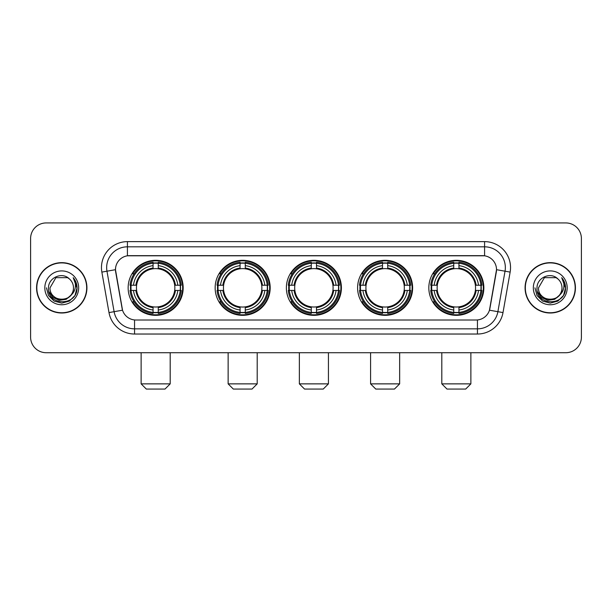<?xml version="1.0" encoding="UTF-8"?>
<svg xmlns="http://www.w3.org/2000/svg" width="612" height="612" viewBox="0 0 612 612"><rect width="100%" height="100%" fill="white"/><g stroke="black" fill="none" stroke-linecap="round" stroke-linejoin="round"><path stroke-width="0.92" d="M428.828 287.831A27.517 27.517 0 0 0 456.338 315.341A27.517 27.517 0 0 0 483.855 287.831A27.517 27.517 0 0 0 456.338 260.314A27.517 27.517 0 0 0 428.828 287.831M215.149 287.831A27.517 27.517 0 0 0 242.666 315.341A27.517 27.517 0 0 0 270.183 287.831A27.517 27.517 0 0 0 242.666 260.314A27.517 27.517 0 0 0 215.149 287.831M286.378 287.831A27.517 27.517 0 0 0 313.887 315.341A27.517 27.517 0 0 0 341.404 287.831A27.517 27.517 0 0 0 313.887 260.314A27.517 27.517 0 0 0 286.378 287.831M357.599 287.831A27.517 27.517 0 0 0 385.116 315.341A27.517 27.517 0 0 0 412.633 287.831A27.517 27.517 0 0 0 385.116 260.314A27.517 27.517 0 0 0 357.599 287.831M128.145 287.831A27.517 27.517 0 0 0 155.662 315.341A27.517 27.517 0 0 0 183.172 287.831A27.517 27.517 0 0 0 155.662 260.314A27.517 27.517 0 0 0 128.145 287.831M115.477 269.663A14.015 14.015 0 0 0 115.691 272.095L122.102 308.433A14.015 14.015 0 0 0 135.902 320.015L476.098 320.015A14.015 14.015 0 0 0 489.898 308.433L496.309 272.095A14.015 14.015 0 0 0 482.508 255.648L129.492 255.648A14.015 14.015 0 0 0 115.477 269.663L115.63 267.582M130.616 290.425A25.176 25.176 0 0 1 130.616 285.238M360.07 290.425A25.176 25.176 0 0 1 360.07 285.238M288.849 290.425A25.176 25.176 0 0 1 288.849 285.238M217.62 290.425A25.176 25.176 0 0 1 217.62 285.238M431.299 290.425A25.176 25.176 0 0 1 431.299 285.238M36.567 287.831A25.176 25.176 0 0 0 61.751 313.007A25.176 25.176 0 0 0 86.927 287.831A25.176 25.176 0 0 0 61.751 262.655A25.176 25.176 0 0 0 36.567 287.831M525.073 287.831A25.176 25.176 0 0 0 550.249 313.007A25.176 25.176 0 0 0 575.433 287.831A25.176 25.176 0 0 0 550.249 262.655A25.176 25.176 0 0 0 525.073 287.831M127.418 241.625L127.418 255.801L484.582 255.801L484.582 246.82A20.762 20.762 0 0 1 505.03 271.192L497.893 311.684A20.762 20.762 0 0 1 477.444 328.843L134.556 328.843A20.762 20.762 0 0 1 114.107 311.684L106.97 271.192A20.762 20.762 0 0 1 127.418 246.82L484.582 246.82L484.582 241.625A25.956 25.956 0 0 1 510.14 272.095L503.003 312.587A25.956 25.956 0 0 1 477.444 334.03L134.556 334.03A25.956 25.956 0 0 1 108.997 312.587L101.86 272.095A25.956 25.956 0 0 1 127.418 241.625L484.582 241.625M476.098 320.015L135.902 320.015M510.14 272.095L496.523 269.693L489.47 310.2L503.003 312.587M108.997 312.587L122.53 310.2L115.477 269.693L106.97 271.192A20.762 20.762 0 0 1 106.656 267.582M489.898 308.433L489.814 308.876M122.186 308.876L122.102 308.433M581.4 238.512A15.575 15.575 0 0 0 565.825 222.936L46.175 222.936A15.575 15.575 0 0 0 30.6 238.512L30.6 337.151A15.575 15.575 0 0 0 46.175 352.719L565.825 352.719A15.575 15.575 0 0 0 581.4 337.151L581.4 238.512L581.4 337.151M30.6 238.512L30.6 337.151M565.825 222.936L46.175 222.936M46.175 352.719L565.825 352.719M86.667 287.831A24.916 24.916 0 0 0 61.751 262.915A24.916 24.916 0 0 0 36.827 287.831A24.916 24.916 0 0 0 61.751 312.747A24.916 24.916 0 0 0 86.667 287.831M71.489 294.739L66.188 299.322L59.249 300.293L52.861 297.401L48.868 291.633M73.478 287.831C74.197 302.963 49.297 302.963 50.016 287.831L55.883 277.672L67.611 277.672L69.431 278.965C62.233 271.422 48.371 277.634 48.501 287.831C47.185 305.939 76.546 306.413 77.02 288.711L77.051 287.831C77.005 283.983 75.727 280.602 73.211 277.695C75.123 280.832 75.796 284.213 75.23 287.831C74.679 290.907 73.188 293.423 70.74 295.367A11.735 11.735 0 0 0 73.478 287.831C74.197 302.963 49.297 302.963 50.016 287.831L55.883 277.672L67.611 277.672L69.431 278.965L67.611 277.672L55.883 277.672L50.016 287.831C49.297 302.963 74.197 302.963 73.478 287.831A11.735 11.735 0 0 0 69.431 278.965M70.74 295.367C64.512 303.789 49.404 298.404 50.016 287.831M44.821 287.831A16.922 16.922 0 0 0 61.751 304.753A16.922 16.922 0 0 0 78.673 287.831A16.922 16.922 0 0 0 61.751 270.909A16.922 16.922 0 0 0 44.821 287.831M73.211 277.695L77.043 288.275L76.332 283.195L77.043 288.275L76.332 283.195L77.043 288.275L73.325 277.825L77.043 288.275L73.325 277.825L77.051 287.831L75.001 295.481L69.401 301.081L61.751 303.131L54.101 301.081L48.493 295.481L46.451 287.831M73.325 277.825L77.043 288.283M575.173 287.831A24.916 24.916 0 0 0 550.249 262.915A24.916 24.916 0 0 0 525.333 287.831A24.916 24.916 0 0 0 550.249 312.747A24.916 24.916 0 0 0 575.173 287.831M559.988 294.739L554.694 299.322L547.748 300.293L541.36 297.401L537.374 291.633M561.984 287.831C562.703 302.963 537.803 302.963 538.522 287.831L544.389 277.672L556.117 277.672L557.937 278.965C550.739 271.422 536.877 277.634 537.007 287.831C535.684 305.939 565.052 306.413 565.526 288.711L565.549 287.831C565.511 283.983 564.226 280.602 561.709 277.695C563.629 280.832 564.302 284.213 563.736 287.831C563.185 290.907 561.686 293.423 559.246 295.367A11.735 11.735 0 0 0 561.984 287.831C562.703 302.963 537.803 302.963 538.522 287.831L544.389 277.672L556.117 277.672L557.937 278.965L556.117 277.672L544.389 277.672L538.522 287.831C537.803 302.963 562.703 302.963 561.984 287.831A11.735 11.735 0 0 0 557.937 278.965M559.246 295.367C553.011 303.789 537.91 298.404 538.522 287.831M533.327 287.831A16.922 16.922 0 0 0 550.249 304.753A16.922 16.922 0 0 0 567.179 287.831A16.922 16.922 0 0 0 550.249 270.909A16.922 16.922 0 0 0 533.327 287.831M561.709 277.695L565.549 288.275L564.83 283.195L565.549 288.275L564.83 283.195L565.549 288.275L561.824 277.825L565.549 288.275L561.824 277.825L565.549 287.831L563.507 295.481L557.899 301.081L550.249 303.131L542.599 301.081L536.999 295.481L534.949 287.831M561.824 277.825L565.549 288.283M165.003 389.064L146.314 389.064L141.127 383.869L170.197 383.869L165.003 389.064M174.688 290.425A19.209 19.209 0 0 0 158.256 268.798L158.256 268.798A19.209 19.209 0 0 0 136.629 290.425A19.209 19.209 0 0 0 174.688 290.425L175.46 290.425L174.688 290.425A19.209 19.209 0 0 1 158.256 306.864L158.256 310.001A22.323 22.323 0 0 0 177.832 290.425L181.274 290.425A25.75 25.75 0 0 1 158.256 313.451L158.256 312.403A24.709 24.709 0 0 0 180.234 290.425M131.136 290.425A24.656 24.656 0 0 1 131.136 285.238M158.256 263.305A24.656 24.656 0 0 0 153.061 263.305M180.18 285.238A24.656 24.656 0 0 1 180.18 290.425M181.274 285.238A25.75 25.75 0 0 0 158.256 262.211L158.256 263.259A24.709 24.709 0 0 1 180.234 285.238L181.274 285.238M130.042 290.425A25.75 25.75 0 0 0 153.061 313.451L153.061 312.403A24.709 24.709 0 0 1 131.083 290.425L130.042 290.425M180.234 285.238L177.832 285.238A22.323 22.323 0 0 0 158.256 265.662L158.256 263.259M158.256 312.403L158.256 310.001M131.083 290.425L133.485 290.425A22.323 22.323 0 0 0 153.061 310.001L153.061 312.403M158.256 265.662L158.256 268.033A19.966 19.966 0 0 1 175.46 285.238L177.832 285.238M177.832 290.425L175.46 290.425A19.966 19.966 0 0 1 158.256 307.629M153.061 310.001L153.061 306.864A19.209 19.209 0 0 1 136.629 290.425L133.485 290.425M174.688 285.238L175.46 285.238M158.256 312.35A24.656 24.656 0 0 1 153.061 312.35M153.061 262.211A25.75 25.75 0 0 0 130.042 285.238L131.083 285.238A24.709 24.709 0 0 1 153.061 263.259L153.061 262.211M153.061 263.259L153.061 265.662A22.323 22.323 0 0 0 133.485 285.238L131.083 285.238M153.061 268.767L153.061 265.662M133.485 285.238L135.864 285.238A19.966 19.966 0 0 1 153.061 268.033M153.061 306.864L153.061 307.629A19.966 19.966 0 0 1 135.864 290.425M134.059 273.816L132.59 273.816A26.997 26.997 0 0 1 182.651 287.831A26.997 26.997 0 0 1 132.59 301.846L134.059 301.846M252.014 389.064L233.325 389.064L228.131 383.869L257.201 383.869L252.014 389.064M261.699 290.425A19.209 19.209 0 0 0 245.259 268.798L245.259 268.798A19.209 19.209 0 0 0 223.632 290.425A19.209 19.209 0 0 0 261.699 290.425L262.464 290.425L261.699 290.425A19.209 19.209 0 0 1 245.259 306.864L245.259 310.001A22.323 22.323 0 0 0 264.835 290.425L268.286 290.425A25.75 25.75 0 0 1 245.259 313.451L245.259 312.403A24.709 24.709 0 0 0 267.237 290.425M218.147 290.425A24.656 24.656 0 0 1 218.147 285.238M245.259 263.305A24.656 24.656 0 0 0 240.072 263.305M267.184 285.238A24.656 24.656 0 0 1 267.184 290.425M268.286 285.238A25.75 25.75 0 0 0 245.259 262.211L245.259 263.259A24.709 24.709 0 0 1 267.237 285.238L268.286 285.238M217.046 290.425A25.75 25.75 0 0 0 240.072 313.451L240.072 312.403A24.709 24.709 0 0 1 218.094 290.425L217.046 290.425M267.237 285.238L264.835 285.238A22.323 22.323 0 0 0 245.259 265.662L245.259 263.259M245.259 312.403L245.259 310.001M218.094 290.425L220.496 290.425A22.323 22.323 0 0 0 240.072 310.001L240.072 312.403M245.259 265.662L245.259 268.033A19.966 19.966 0 0 1 262.464 285.238L264.835 285.238M264.835 290.425L262.464 290.425A19.966 19.966 0 0 1 245.259 307.629M240.072 310.001L240.072 306.864A19.209 19.209 0 0 1 223.632 290.425L220.496 290.425M261.699 285.238L262.464 285.238M245.259 312.35A24.656 24.656 0 0 1 240.072 312.35M240.072 262.211A25.75 25.75 0 0 0 217.046 285.238L218.094 285.238A24.709 24.709 0 0 1 240.072 263.259L240.072 262.211M240.072 263.259L240.072 265.662A22.323 22.323 0 0 0 220.496 285.238L218.094 285.238M240.072 268.767L240.072 265.662M220.496 285.238L222.867 285.238A19.966 19.966 0 0 1 240.072 268.033M240.072 306.864L240.072 307.629A19.966 19.966 0 0 1 222.867 290.425M221.07 273.816L219.593 273.816A26.997 26.997 0 0 1 269.663 287.831A26.997 26.997 0 0 1 219.593 301.846L221.07 301.846M323.235 389.064L304.547 389.064L299.352 383.869L328.43 383.869L323.235 389.064M332.92 290.425A19.209 19.209 0 0 0 316.488 268.798L316.488 268.798A19.209 19.209 0 0 0 294.862 290.425A19.209 19.209 0 0 0 332.92 290.425L333.693 290.425L332.92 290.425A19.209 19.209 0 0 1 316.488 306.864L316.488 310.001A22.323 22.323 0 0 0 336.065 290.425L339.507 290.425A25.75 25.75 0 0 1 316.488 313.451L316.488 312.403A24.709 24.709 0 0 0 338.467 290.425M289.369 290.425A24.656 24.656 0 0 1 289.369 285.238M316.488 263.305A24.656 24.656 0 0 0 311.294 263.305M338.413 285.238A24.656 24.656 0 0 1 338.413 290.425M339.507 285.238A25.75 25.75 0 0 0 316.488 262.211L316.488 263.259A24.709 24.709 0 0 1 338.467 285.238L339.507 285.238M288.275 290.425A25.75 25.75 0 0 0 311.294 313.451L311.294 312.403A24.709 24.709 0 0 1 289.315 290.425L288.275 290.425M338.467 285.238L336.065 285.238A22.323 22.323 0 0 0 316.488 265.662L316.488 263.259M316.488 312.403L316.488 310.001M289.315 290.425L291.717 290.425A22.323 22.323 0 0 0 311.294 310.001L311.294 312.403M316.488 265.662L316.488 268.033A19.966 19.966 0 0 1 333.693 285.238L336.065 285.238M336.065 290.425L333.693 290.425A19.966 19.966 0 0 1 316.488 307.629M311.294 310.001L311.294 306.864A19.209 19.209 0 0 1 294.862 290.425L291.717 290.425M332.92 285.238L333.693 285.238M316.488 312.35A24.656 24.656 0 0 1 311.294 312.35M311.294 262.211A25.75 25.75 0 0 0 288.275 285.238L289.315 285.238A24.709 24.709 0 0 1 311.294 263.259L311.294 262.211M311.294 263.259L311.294 265.662A22.323 22.323 0 0 0 291.717 285.238L289.315 285.238M311.294 268.767L311.294 265.662M291.717 285.238L294.089 285.238A19.966 19.966 0 0 1 311.294 268.033M311.294 306.864L311.294 307.629A19.966 19.966 0 0 1 294.089 290.425M292.291 273.816L290.822 273.816A26.997 26.997 0 0 1 340.884 287.831A26.997 26.997 0 0 1 290.822 301.846L292.291 301.846M394.457 389.064L375.768 389.064L370.581 383.869L399.651 383.869L394.457 389.064M404.149 290.425A19.209 19.209 0 0 0 387.71 268.798L387.71 268.798A19.209 19.209 0 0 0 366.083 290.425A19.209 19.209 0 0 0 404.149 290.425L404.914 290.425L404.149 290.425A19.209 19.209 0 0 1 387.71 306.864L387.71 310.001A22.323 22.323 0 0 0 407.286 290.425L410.736 290.425A25.75 25.75 0 0 1 387.71 313.451L387.71 312.403A24.709 24.709 0 0 0 409.688 290.425M360.59 290.425A24.656 24.656 0 0 1 360.59 285.238M387.71 263.305A24.656 24.656 0 0 0 382.523 263.305M409.635 285.238A24.656 24.656 0 0 1 409.635 290.425M410.736 285.238A25.75 25.75 0 0 0 387.71 262.211L387.71 263.259A24.709 24.709 0 0 1 409.688 285.238L410.736 285.238M359.496 290.425A25.75 25.75 0 0 0 382.523 313.451L382.523 312.403A24.709 24.709 0 0 1 360.545 290.425L359.496 290.425M409.688 285.238L407.286 285.238A22.323 22.323 0 0 0 387.71 265.662L387.71 263.259M387.71 312.403L387.71 310.001M360.545 290.425L362.947 290.425A22.323 22.323 0 0 0 382.523 310.001L382.523 312.403M387.71 265.662L387.71 268.033A19.966 19.966 0 0 1 404.914 285.238L407.286 285.238M407.286 290.425L404.914 290.425A19.966 19.966 0 0 1 387.71 307.629M382.523 310.001L382.523 306.864A19.209 19.209 0 0 1 366.083 290.425L362.947 290.425M404.149 285.238L404.914 285.238M387.71 312.35A24.656 24.656 0 0 1 382.523 312.35M382.523 262.211A25.75 25.75 0 0 0 359.496 285.238L360.545 285.238A24.709 24.709 0 0 1 382.523 263.259L382.523 262.211M382.523 263.259L382.523 265.662A22.323 22.323 0 0 0 362.947 285.238L360.545 285.238M382.523 268.767L382.523 265.662M362.947 285.238L365.318 285.238A19.966 19.966 0 0 1 382.523 268.033M382.523 306.864L382.523 307.629A19.966 19.966 0 0 1 365.318 290.425M363.513 273.816L362.044 273.816A26.997 26.997 0 0 1 412.113 287.831A26.997 26.997 0 0 1 362.044 301.846L363.513 301.846M465.686 389.064L446.997 389.064L441.803 383.869L470.873 383.869L465.686 389.064M475.371 290.425A19.209 19.209 0 0 0 458.939 268.798L458.939 268.798A19.209 19.209 0 0 0 437.312 290.425A19.209 19.209 0 0 0 475.371 290.425L476.136 290.425L475.371 290.425A19.209 19.209 0 0 1 458.939 306.864L458.939 310.001A22.323 22.323 0 0 0 478.515 290.425L481.958 290.425A25.75 25.75 0 0 1 458.939 313.451L458.939 312.403A24.709 24.709 0 0 0 480.917 290.425M431.82 290.425A24.656 24.656 0 0 1 431.82 285.238M458.939 263.305A24.656 24.656 0 0 0 453.744 263.305M480.864 285.238A24.656 24.656 0 0 1 480.864 290.425M481.958 285.238A25.75 25.75 0 0 0 458.939 262.211L458.939 263.259A24.709 24.709 0 0 1 480.917 285.238L481.958 285.238M430.726 290.425A25.75 25.75 0 0 0 453.744 313.451L453.744 312.403A24.709 24.709 0 0 1 431.766 290.425L430.726 290.425M480.917 285.238L478.515 285.238A22.323 22.323 0 0 0 458.939 265.662L458.939 263.259M458.939 312.403L458.939 310.001M431.766 290.425L434.168 290.425A22.323 22.323 0 0 0 453.744 310.001L453.744 312.403M458.939 265.662L458.939 268.033A19.966 19.966 0 0 1 476.136 285.238L478.515 285.238M478.515 290.425L476.136 290.425A19.966 19.966 0 0 1 458.939 307.629M453.744 310.001L453.744 306.864A19.209 19.209 0 0 1 437.312 290.425L434.168 290.425M475.371 285.238L476.136 285.238M458.939 312.35A24.656 24.656 0 0 1 453.744 312.35M453.744 262.211A25.75 25.75 0 0 0 430.726 285.238L431.766 285.238A24.709 24.709 0 0 1 453.744 263.259L453.744 262.211M453.744 263.259L453.744 265.662A22.323 22.323 0 0 0 434.168 285.238L431.766 285.238M453.744 268.767L453.744 265.662M434.168 285.238L436.54 285.238A19.966 19.966 0 0 1 453.744 268.033M453.744 306.864L453.744 307.629A19.966 19.966 0 0 1 436.54 290.425M434.742 273.816L433.273 273.816A26.997 26.997 0 0 1 483.335 287.831A26.997 26.997 0 0 1 433.273 301.846L434.742 301.846M477.444 319.954L477.444 334.03M134.556 334.03L134.556 319.954M101.86 272.095L106.97 271.192M153.061 312.587A24.893 24.893 0 0 0 158.256 312.587M180.418 290.425A24.893 24.893 0 0 0 180.418 285.238M158.256 263.076A24.893 24.893 0 0 0 153.061 263.076M240.072 312.587A24.893 24.893 0 0 0 245.259 312.587M267.421 290.425A24.893 24.893 0 0 0 267.421 285.238M245.259 263.076A24.893 24.893 0 0 0 240.072 263.076M311.294 312.587A24.893 24.893 0 0 0 316.488 312.587M338.643 290.425A24.893 24.893 0 0 0 338.643 285.238M316.488 263.076A24.893 24.893 0 0 0 311.294 263.076M382.523 312.587A24.893 24.893 0 0 0 387.71 312.587M409.872 290.425A24.893 24.893 0 0 0 409.872 285.238M387.71 263.076A24.893 24.893 0 0 0 382.523 263.076M453.744 312.587A24.893 24.893 0 0 0 458.939 312.587M481.093 290.425A24.893 24.893 0 0 0 481.093 285.238M458.939 263.076A24.893 24.893 0 0 0 453.744 263.076M170.197 352.719L170.197 383.869M141.127 352.719L141.127 383.869M257.201 352.719L257.201 383.869M228.131 352.719L228.131 383.869M328.43 352.719L328.43 383.869M299.352 352.719L299.352 383.869M399.651 352.719L399.651 383.869M370.581 352.719L370.581 383.869M470.873 352.719L470.873 383.869M441.803 352.719L441.803 383.869"/></g></svg>
